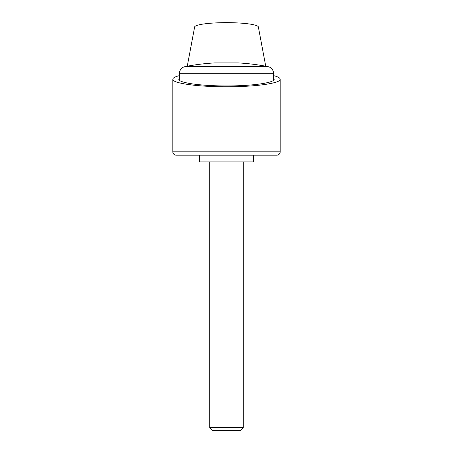 <?xml version="1.0" encoding="UTF-8"?>
<svg xmlns="http://www.w3.org/2000/svg" width="453" height="453" viewBox="0 0 453 453"><rect width="100%" height="100%" fill="white"/><g stroke="black" fill="none" stroke-linecap="round" stroke-linejoin="round"><path stroke-width="0.68" d="M187.265 66.212L194.62 27.084A31.88 4.434 180 0 1 226.5 22.65A31.88 4.434 180 0 1 258.38 27.084L265.735 66.212M273.476 75.589C277.904 76.727 280.141 77.944 280.186 79.241C280.792 83.273 255.198 86.868 226.5 86.789C197.802 86.868 172.208 83.273 172.814 79.241C172.859 77.944 175.096 76.727 179.524 75.589M280.186 151.84A3.358 3.358 0 0 1 276.834 155.192L253.346 155.192L253.346 161.908L199.654 161.908L199.654 155.192L176.166 155.192A3.358 3.358 0 0 1 172.814 151.84L280.186 151.84L280.186 79.241M273.476 78.12L274.15 79.241C274.682 82.82 251.97 86.013 226.5 85.94C201.03 86.013 178.318 82.82 178.85 79.241L179.524 78.12M273.476 73.239A6.71 6.71 0 0 0 268.068 66.659A214.756 214.756 0 0 0 238.244 62.916L214.756 62.916A214.756 214.756 0 0 0 184.932 66.659A6.71 6.71 0 0 0 179.524 73.239L273.476 73.239L273.476 80.362M209.722 427.626L212.446 430.35L240.554 430.35L243.278 427.626L209.722 427.626L209.722 161.908M276.834 155.192L176.166 155.192M184.932 66.659L268.068 66.659M172.814 151.84L172.814 79.241M243.278 161.908L243.278 427.626M179.524 80.362L179.524 73.239"/></g></svg>
